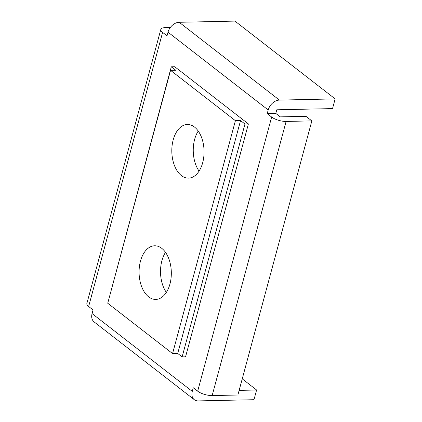 <?xml version="1.0" encoding="UTF-8"?>
<svg xmlns="http://www.w3.org/2000/svg" width="422" height="422" viewBox="0 0 422 422"><rect width="100%" height="100%" fill="white"/><g stroke="black" fill="none" stroke-linecap="round" stroke-linejoin="round"><path stroke-width="0.63" d="M173.199 139.872A26.823 16.115 -91.2 0 0 188.502 178.131A26.823 16.115 -91.2 0 0 202.671 162.755A26.823 16.115 -91.2 0 0 187.363 124.49A26.823 16.115 -91.2 0 0 173.199 139.872M199.078 171.105A26.823 16.115 88.8 0 1 194.637 139.413A26.823 16.115 88.8 0 1 198.224 131.057M140.468 261.165A26.823 16.115 -91.2 0 0 155.776 299.425A26.823 16.115 -91.2 0 0 169.939 284.048A26.823 16.115 -91.2 0 0 154.631 245.789A26.823 16.115 -91.2 0 0 140.468 261.165M166.352 292.404A26.823 16.115 88.8 0 1 161.906 260.712A26.823 16.115 88.8 0 1 165.498 252.356M267.226 113.613L268.207 109.973A10.729 7.712 -52.2 0 1 279.406 100.088L335.147 98.896L332.525 108.602L276.785 109.789L275.803 113.428L267.226 113.613L271.647 117.042A10.729 3.756 15.1 0 0 286.116 121.436L311.847 120.887L305.95 116.314L280.224 116.862L275.803 113.428M170.303 27.514L165.287 27.62A10.729 3.756 15.1 0 0 160.819 29.403L86.853 303.534A10.729 3.756 15.1 0 0 88.641 306.509L93.062 309.943L92.08 313.583L192.279 391.379L193.26 387.739L197.681 391.173A10.729 3.756 15.1 0 0 212.155 395.567L237.881 395.018L311.847 120.887M160.819 29.403A10.729 3.756 15.1 0 0 162.607 32.383L167.028 35.812L168.009 32.172A10.729 7.712 -52.2 0 1 179.202 22.287L234.943 21.1L335.147 98.896M248.4 123.936L174.724 66.729L171.295 66.803L175.716 70.237L170.567 70.347L107.731 303.233L172.566 353.573L177.715 353.462L182.135 356.896L185.564 356.822L248.4 123.936L244.971 124.01L182.135 356.896M239.132 390.382L256.597 390.007L253.981 399.713L198.24 400.9A10.729 7.712 -52.2 0 1 194.273 399.671A10.729 7.712 -52.2 0 1 192.279 391.379M242.239 378.861L256.597 390.007M194.273 399.671L94.074 321.875A10.729 7.712 -52.2 0 1 92.08 313.583M171.295 66.803L108.649 299.842M170.567 70.347L235.407 120.687L172.566 353.573M235.407 120.687L240.551 120.576L177.715 353.462M240.551 120.576L244.971 124.01M271.647 117.042L197.681 391.173M168.009 32.172L268.207 109.973M162.607 32.383L88.641 306.509M286.116 121.436L212.155 395.567M179.202 22.287L279.406 100.088"/></g></svg>
